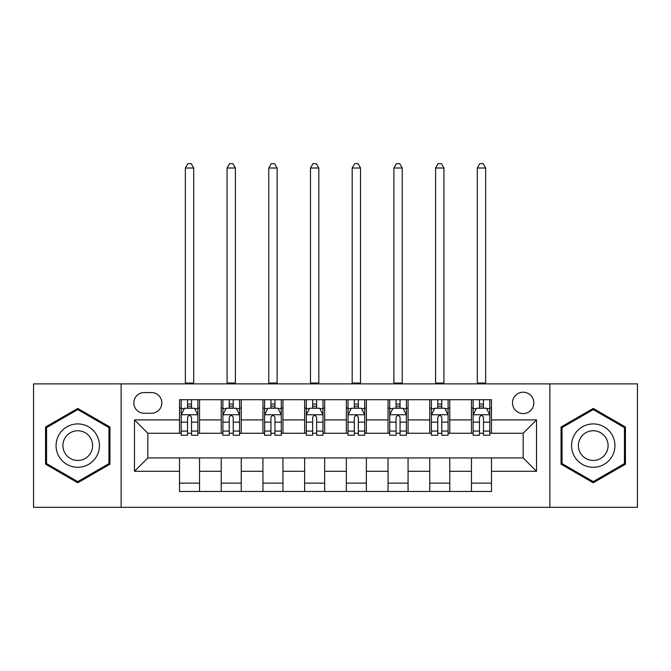 <?xml version="1.0" encoding="UTF-8"?>
<svg xmlns="http://www.w3.org/2000/svg" width="671" height="671" viewBox="0 0 671 671"><rect width="100%" height="100%" fill="white"/><g stroke="black" fill="none" stroke-linecap="round" stroke-linejoin="round"><path stroke-width="1.01" d="M523.179 392.216A10.677 10.677 0 0 0 512.501 402.894A10.677 10.677 0 0 0 523.179 413.571A10.677 10.677 0 0 0 533.856 402.894A10.677 10.677 0 0 0 523.179 392.216M549.868 507.326L637.45 507.326L637.45 383.879L549.868 383.879L549.868 507.326L121.132 507.326L121.132 383.879L33.55 383.879L33.55 507.326L121.132 507.326M144.156 413.244L151.495 413.244A10.342 10.342 0 0 0 161.837 402.894A10.342 10.342 0 0 0 151.495 392.552L144.156 392.552A10.342 10.342 0 0 0 133.814 402.894A10.342 10.342 0 0 0 144.156 413.244M549.868 383.879L121.132 383.879M179.518 471.294L134.477 471.294L134.477 419.912L179.518 419.912L179.518 433.256L147.821 433.256L147.821 457.949L179.518 457.949L179.518 491.482L491.482 491.482L491.482 457.949L523.179 457.949L523.179 433.256L491.482 433.256L491.482 419.912L536.523 419.912L536.523 471.294L491.482 471.294M491.482 419.912L491.482 399.723L179.518 399.723L179.518 419.912M471.461 399.723L471.461 433.256L473.13 433.256M479.471 433.256L483.472 433.256M489.813 433.256L491.482 433.256M471.461 433.256L448.102 433.256M429.759 399.723L429.759 433.256L431.419 433.256M437.76 433.256L441.77 433.256M429.759 433.256L406.4 433.256M388.048 399.723L388.048 433.256L389.717 433.256M396.058 433.256L400.059 433.256M388.048 433.256L364.697 433.256M346.345 399.723L346.345 433.256L348.014 433.256M354.355 433.256L358.356 433.256M346.345 433.256L322.986 433.256M304.634 399.723L304.634 433.256L306.303 433.256M312.644 433.256L316.645 433.256M304.634 433.256L281.283 433.256M262.931 399.723L262.931 433.256L264.6 433.256M270.941 433.256L274.942 433.256M262.931 433.256L239.581 433.256M221.229 399.723L221.229 433.256L222.898 433.256M229.23 433.256L233.24 433.256M221.229 433.256L197.87 433.256M179.518 433.256L181.187 433.256M187.528 433.256L191.529 433.256M179.518 457.949L199.539 457.949L199.539 491.482M491.482 457.949L199.539 457.949M199.539 399.723L199.539 433.256M179.518 408.069L181.187 408.069M187.528 408.069L191.529 408.069M197.87 408.069L199.539 408.069M179.518 483.137L199.539 483.137M221.229 457.949L221.229 491.482M241.241 399.723L241.241 433.256M221.229 408.069L222.898 408.069M229.23 408.069L233.24 408.069M239.581 408.069L241.241 408.069M241.241 457.949L241.241 491.482M221.229 483.137L241.241 483.137M262.931 457.949L262.931 491.482M282.952 457.949L282.952 491.482M262.931 483.137L282.952 483.137M282.952 399.723L282.952 433.256M262.931 408.069L264.6 408.069M270.941 408.069L274.942 408.069M281.283 408.069L282.952 408.069M304.634 457.949L304.634 491.482M324.655 457.949L324.655 491.482M304.634 483.137L324.655 483.137M324.655 399.723L324.655 433.256M304.634 408.069L306.303 408.069M312.644 408.069L316.645 408.069M322.986 408.069L324.655 408.069M346.345 457.949L346.345 491.482M366.366 457.949L366.366 491.482M346.345 483.137L366.366 483.137M366.366 399.723L366.366 433.256M346.345 408.069L348.014 408.069M354.355 408.069L358.356 408.069M364.697 408.069L366.366 408.069M388.048 457.949L388.048 491.482M408.069 457.949L408.069 491.482M388.048 483.137L408.069 483.137M408.069 399.723L408.069 433.256M388.048 408.069L389.717 408.069M396.058 408.069L400.059 408.069M406.4 408.069L408.069 408.069M429.759 457.949L429.759 491.482M449.771 457.949L449.771 491.482M429.759 483.137L449.771 483.137M449.771 399.723L449.771 433.256M429.759 408.069L431.419 408.069M437.76 408.069L441.77 408.069M448.102 408.069L449.771 408.069M471.461 457.949L471.461 491.482M471.461 483.137L491.482 483.137M471.461 408.069L473.13 408.069M479.471 408.069L483.472 408.069M489.813 408.069L491.482 408.069M147.821 433.256L134.477 419.912M147.821 457.949L134.477 471.294M536.523 419.912L523.179 433.256M536.523 471.294L523.179 457.949M77.761 482.785L109.952 464.189L109.952 427.016L77.761 408.429L45.561 427.016L45.561 464.189L77.761 482.785M625.439 427.016L593.239 408.429L561.048 427.016L561.048 464.189L593.239 482.785L625.439 464.189L625.439 427.016M191.529 404.068L187.528 404.068M197.87 431.076L191.529 431.076L191.529 435.261L197.87 435.261L197.87 414.904L194.531 408.236L184.525 408.236L181.187 414.904L181.187 435.261L187.528 435.261L187.528 431.076L181.187 431.076M181.187 414.904L181.187 399.723M197.87 414.904L197.87 399.723M187.528 408.236L187.528 399.723M191.529 399.723L191.529 408.236M191.529 431.076L191.529 417.412C190.195 414.837 188.861 414.837 187.528 417.412L187.528 431.076M185.355 383.879L185.355 168.01L193.701 168.01L191.201 163.674L187.863 163.674L185.355 168.01M193.701 383.879L193.701 168.01M233.24 404.068L229.23 404.068M239.581 431.076L233.24 431.076L233.24 435.261L239.581 435.261L239.581 414.904L236.242 408.236L226.228 408.236L222.898 414.904L222.898 435.261L229.23 435.261L229.23 431.076L222.898 431.076M222.898 414.904L222.898 399.723M239.581 414.904L239.581 399.723M229.23 408.236L229.23 399.723M233.24 399.723L233.24 408.236M233.24 431.076L233.24 417.412C231.906 414.837 230.572 414.837 229.23 417.412L229.23 431.076M227.066 383.879L227.066 168.01L235.404 168.01L232.904 163.674L229.566 163.674L227.066 168.01M235.404 383.879L235.404 168.01M274.942 404.068L270.941 404.068M281.283 431.076L274.942 431.076L274.942 435.261L281.283 435.261L281.283 414.904L277.945 408.236L267.939 408.236L264.6 414.904L264.6 435.261L270.941 435.261L270.941 431.076L264.6 431.076M264.6 414.904L264.6 399.723M281.283 414.904L281.283 399.723M270.941 408.236L270.941 399.723M274.942 399.723L274.942 408.236M274.942 431.076L274.942 417.412C273.609 414.837 272.275 414.837 270.941 417.412L270.941 431.076M268.769 383.879L268.769 168.01L277.115 168.01L274.607 163.674L271.277 163.674L268.769 168.01M277.115 383.879L277.115 168.01M316.645 404.068L312.644 404.068M322.986 431.076L316.645 431.076L316.645 435.261L322.986 435.261L322.986 414.904L319.648 408.236L309.641 408.236L306.303 414.904L306.303 435.261L312.644 435.261L312.644 431.076L306.303 431.076M306.303 414.904L306.303 399.723M322.986 414.904L322.986 399.723M312.644 408.236L312.644 399.723M316.645 399.723L316.645 408.236M316.645 431.076L316.645 417.412C315.32 414.837 313.978 414.837 312.644 417.412L312.644 431.076M310.48 383.879L310.48 168.01L318.817 168.01L316.318 163.674L312.98 163.674L310.48 168.01M318.817 383.879L318.817 168.01M358.356 404.068L354.355 404.068M364.697 431.076L358.356 431.076L358.356 435.261L364.697 435.261L364.697 414.904L361.359 408.236L351.352 408.236L348.014 414.904L348.014 435.261L354.355 435.261L354.355 431.076L348.014 431.076M348.014 414.904L348.014 399.723M364.697 414.904L364.697 399.723M354.355 408.236L354.355 399.723M358.356 399.723L358.356 408.236M358.356 431.076L358.356 417.412C357.022 414.837 355.689 414.837 354.355 417.412L354.355 431.076M352.183 383.879L352.183 168.01L360.52 168.01L358.02 163.674L354.682 163.674L352.183 168.01M360.52 383.879L360.52 168.01M96.54 434.758A21.69 21.69 0 0 0 66.915 426.823A21.69 21.69 0 0 0 58.973 456.448A21.69 21.69 0 0 0 88.606 464.382A21.69 21.69 0 0 0 96.54 434.758M90.619 438.18A14.846 14.846 0 0 0 70.338 432.745A14.846 14.846 0 0 0 64.902 453.026A14.846 14.846 0 0 0 85.183 458.461A14.846 14.846 0 0 0 90.619 438.18M77.761 481.627L46.559 463.611L46.559 427.595L77.761 409.578L108.954 427.595L108.954 463.611L77.761 481.627M593.239 467.293A21.69 21.69 0 0 0 614.93 445.603A21.69 21.69 0 0 0 593.239 423.913A21.69 21.69 0 0 0 571.558 445.603A21.69 21.69 0 0 0 593.239 467.293M593.239 460.449A14.846 14.846 0 0 0 608.085 445.603A14.846 14.846 0 0 0 593.239 430.757A14.846 14.846 0 0 0 578.394 445.603A14.846 14.846 0 0 0 593.239 460.449M562.046 427.595L593.239 409.578L624.441 427.595L624.441 463.611L593.239 481.627L562.046 463.611L562.046 427.595M400.059 404.068L396.058 404.068M406.4 431.076L400.059 431.076L400.059 435.261L406.4 435.261L406.4 414.904L403.061 408.236L393.055 408.236L389.717 414.904L389.717 435.261L396.058 435.261L396.058 431.076L389.717 431.076M389.717 414.904L389.717 399.723M406.4 414.904L406.4 399.723M396.058 408.236L396.058 399.723M400.059 399.723L400.059 408.236M400.059 431.076L400.059 417.412C398.725 414.837 397.391 414.837 396.058 417.412L396.058 431.076M393.885 383.879L393.885 168.01L402.231 168.01L399.723 163.674L396.393 163.674L393.885 168.01M402.231 383.879L402.231 168.01M441.77 404.068L437.76 404.068M448.102 431.076L441.77 431.076L441.77 435.261L448.102 435.261L448.102 414.904L444.772 408.236L434.758 408.236L431.419 414.904L431.419 435.261L437.76 435.261L437.76 431.076L431.419 431.076M431.419 414.904L431.419 399.723M448.102 414.904L448.102 399.723M437.76 408.236L437.76 399.723M441.77 399.723L441.77 408.236M441.77 431.076L441.77 417.412C440.436 414.837 439.102 414.837 437.76 417.412L437.76 431.076M435.596 383.879L435.596 168.01L443.934 168.01L441.434 163.674L438.096 163.674L435.596 168.01M443.934 383.879L443.934 168.01M483.472 404.068L479.471 404.068M489.813 431.076L483.472 431.076L483.472 435.261L489.813 435.261L489.813 414.904L486.475 408.236L476.469 408.236L473.13 414.904L473.13 435.261L479.471 435.261L479.471 431.076L473.13 431.076M473.13 414.904L473.13 399.723M489.813 414.904L489.813 399.723M479.471 408.236L479.471 399.723M483.472 399.723L483.472 408.236M483.472 431.076L483.472 417.412C482.139 414.837 480.805 414.837 479.471 417.412L479.471 431.076M477.299 383.879L477.299 168.01L485.645 168.01L483.137 163.674L479.799 163.674L477.299 168.01M485.645 383.879L485.645 168.01M221.229 471.294L199.539 471.294M221.229 419.912L199.539 419.912M262.931 419.912L241.241 419.912M262.931 471.294L241.241 471.294M304.634 419.912L282.952 419.912M304.634 471.294L282.952 471.294M346.345 419.912L324.655 419.912M346.345 471.294L324.655 471.294M388.048 419.912L366.366 419.912M388.048 471.294L366.366 471.294M429.759 419.912L408.069 419.912M429.759 471.294L408.069 471.294M471.461 419.912L449.771 419.912M471.461 471.294L449.771 471.294M197.786 414.745L181.271 414.745M181.187 408.639L184.324 408.639M194.733 408.639L197.87 408.639M187.528 422.134L181.187 422.134M197.87 422.134L191.529 422.134M191.529 406.19L187.528 406.19M185.355 383.049L193.701 383.049M239.497 414.745L222.982 414.745M222.898 408.639L226.035 408.639M236.444 408.639L239.581 408.639M229.23 422.134L222.898 422.134M239.581 422.134L233.24 422.134M233.24 406.19L229.23 406.19M227.066 383.049L235.404 383.049M281.199 414.745L264.684 414.745M264.6 408.639L267.737 408.639M278.146 408.639L281.283 408.639M270.941 422.134L264.6 422.134M281.283 422.134L274.942 422.134M274.942 406.19L270.941 406.19M268.769 383.049L277.115 383.049M322.902 414.745L306.387 414.745M306.303 408.639L309.44 408.639M319.849 408.639L322.986 408.639M312.644 422.134L306.303 422.134M322.986 422.134L316.645 422.134M316.645 406.19L312.644 406.19M310.48 383.049L318.817 383.049M364.613 414.745L348.098 414.745M348.014 408.639L351.151 408.639M361.56 408.639L364.697 408.639M354.355 422.134L348.014 422.134M364.697 422.134L358.356 422.134M358.356 406.19L354.355 406.19M352.183 383.049L360.52 383.049M406.316 414.745L389.801 414.745M389.717 408.639L392.854 408.639M403.263 408.639L406.4 408.639M396.058 422.134L389.717 422.134M406.4 422.134L400.059 422.134M400.059 406.19L396.058 406.19M393.885 383.049L402.231 383.049M448.018 414.745L431.503 414.745M431.419 408.639L434.556 408.639M444.965 408.639L448.102 408.639M437.76 422.134L431.419 422.134M448.102 422.134L441.77 422.134M441.77 406.19L437.76 406.19M435.596 383.049L443.934 383.049M489.729 414.745L473.214 414.745M473.13 408.639L476.267 408.639M486.676 408.639L489.813 408.639M479.471 422.134L473.13 422.134M489.813 422.134L483.472 422.134M483.472 406.19L479.471 406.19M477.299 383.049L485.645 383.049"/></g></svg>
